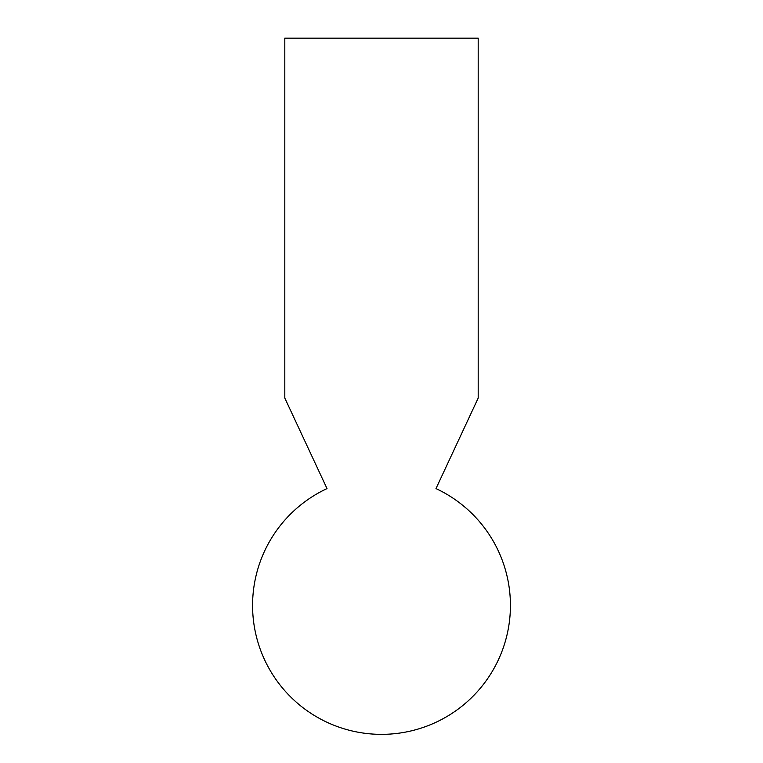 <?xml version="1.0" encoding="UTF-8"?>
<svg xmlns="http://www.w3.org/2000/svg" width="763" height="763" viewBox="0 0 763 763"><rect width="100%" height="100%" fill="white"/><g stroke="black" fill="none" stroke-linecap="round" stroke-linejoin="round"><path stroke-width="1.14" d="M284.809 38.15L478.191 38.15L478.191 398.067L435.988 488.587A128.928 128.928 0 0 1 482.636 685.393A128.928 128.928 0 0 1 280.364 685.393A128.928 128.928 0 0 1 327.012 488.587L284.809 398.067L284.809 38.15"/></g></svg>
